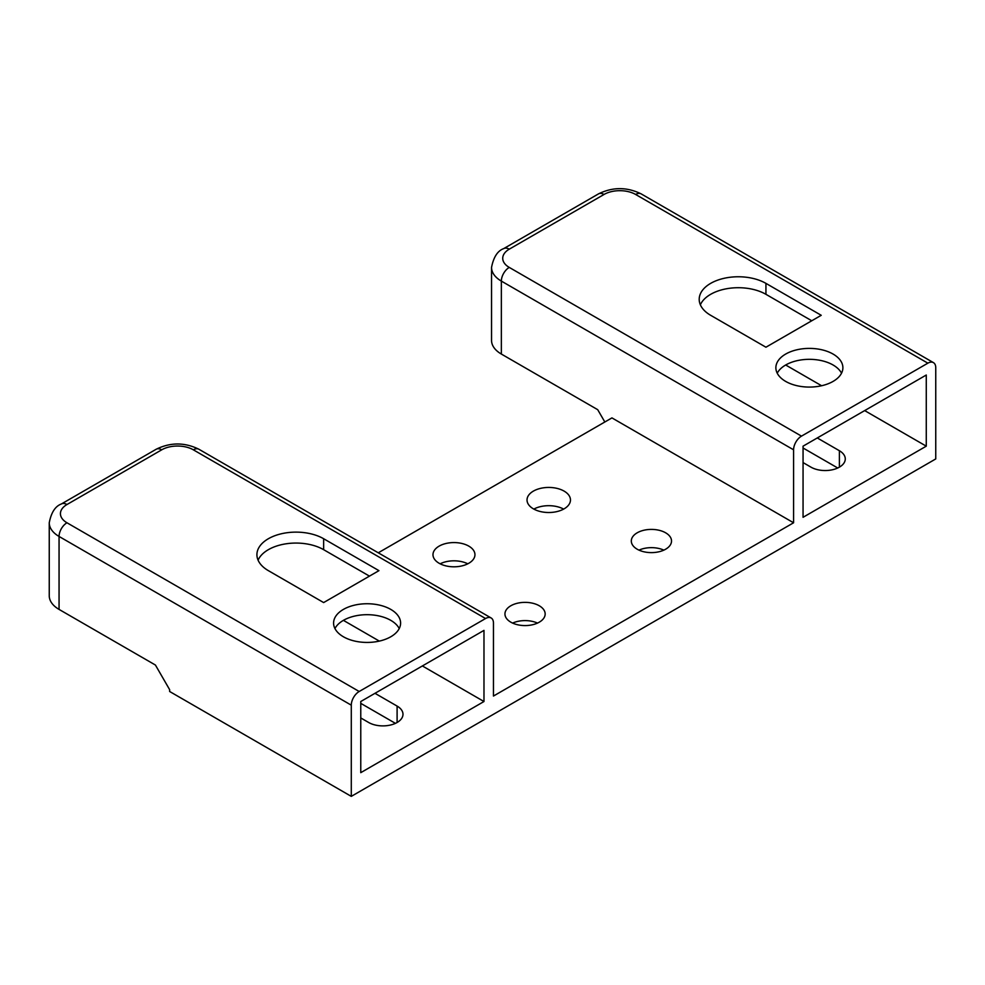 <?xml version="1.0" encoding="UTF-8"?>
<svg xmlns="http://www.w3.org/2000/svg" width="985" height="985" viewBox="0 0 985 985"><rect width="100%" height="100%" fill="white"/><g stroke="black" fill="none" stroke-linecap="round" stroke-linejoin="round"><path stroke-width="1.48" d="M59.063 609.407L59.063 536.456A33.515 19.343 0 0 1 49.25 522.776L49.25 595.728A33.515 19.343 0 0 0 59.063 609.407L155.421 665.047L169.642 689.672L169.642 691.495L351.288 796.372L351.288 705.174A11.167 6.452 120 0 1 359.193 691.495L485.556 618.531A11.167 6.452 -60 0 1 491.146 617.977A11.167 6.452 -60 0 1 493.46 623.086L493.46 696.05L793.59 522.776L793.59 449.813A11.167 6.452 -60 0 1 801.482 436.133L509.257 267.415A22.335 12.903 180 0 1 509.257 249.18L604.027 194.464A22.335 12.903 180 0 1 635.62 194.464L927.858 363.169L801.482 436.133M351.288 796.372L935.75 458.936L935.75 367.737A11.167 6.452 120 0 0 933.435 362.628A11.167 6.452 120 0 0 927.858 363.169M803.058 517.297L803.058 446.168L926.269 375.026L926.269 446.168L803.058 517.297M360.769 772.659L360.769 701.517L483.98 630.388L483.98 701.517L360.769 772.659M563.642 509.097A21.719 12.534 0 0 0 533.845 509.097M803.058 447.99L837.73 467.998M663.853 550.135A20.106 11.611 0 0 0 638.982 550.135M467.789 563.814A20.993 12.115 0 0 0 440.147 563.814M537.49 623.086A20.106 11.611 0 0 0 512.619 623.086M360.769 703.352L395.428 723.359M378.265 552.807L611.931 417.899L793.59 522.776M323.646 538.733A39.092 22.569 0 0 0 281.045 533.845A39.092 22.569 0 0 0 256.913 554.69A39.092 22.569 0 0 0 268.363 570.647L323.646 602.574L378.942 570.647L323.646 538.733L323.646 549.679L369.461 576.126M323.646 549.679A39.092 22.569 0 0 0 285.564 543.88A39.092 22.569 0 0 0 258.082 560.169M399.233 628.565A33.515 19.343 0 0 0 367.085 614.689A33.515 19.343 0 0 0 334.949 628.565M343.396 636.766A33.515 19.343 0 0 0 379.914 640.964A33.515 19.343 0 0 0 400.599 623.086A33.515 19.343 0 0 0 367.085 603.743A33.515 19.343 0 0 0 333.583 623.086A33.515 19.343 0 0 0 343.396 636.766M821.231 315.298L765.936 347.212L710.653 315.298A39.092 22.569 0 0 1 699.202 299.341A39.092 22.569 0 0 1 723.335 278.484A39.092 22.569 0 0 1 765.936 283.372L821.231 315.298M785.685 381.417A33.515 19.343 0 0 0 822.204 385.603A33.515 19.343 0 0 0 842.889 367.737A33.515 19.343 0 0 0 809.387 348.394A33.515 19.343 0 0 0 775.872 367.737A33.515 19.343 0 0 0 785.685 381.417M604.827 421.999L597.71 409.686L501.353 354.058L501.353 281.094A11.167 6.452 -60 0 1 509.257 267.415M533.39 508.839A21.719 12.534 0 0 0 557.054 511.56A21.719 12.534 0 0 0 570.463 499.974A21.719 12.534 0 0 0 548.744 487.44A21.719 12.534 0 0 0 527.024 499.974A21.719 12.534 0 0 0 533.39 508.839M637.209 549.224A20.106 11.611 0 0 0 659.113 551.735A20.106 11.611 0 0 0 671.524 541.011A20.106 11.611 0 0 0 651.417 529.401A20.106 11.611 0 0 0 631.311 541.011A20.106 11.611 0 0 0 637.209 549.224M439.125 563.26A20.993 12.115 0 0 0 462.002 565.883A20.993 12.115 0 0 0 474.955 554.69A20.993 12.115 0 0 0 453.962 542.575A20.993 12.115 0 0 0 432.981 554.69A20.993 12.115 0 0 0 439.125 563.26M510.833 622.175A20.106 11.611 0 0 0 532.75 624.699A20.106 11.611 0 0 0 545.161 613.975A20.106 11.611 0 0 0 525.054 602.364A20.106 11.611 0 0 0 504.948 613.975A20.106 11.611 0 0 0 510.833 622.175M926.269 446.168L864.67 410.597M821.613 385.751L785.685 365.004M839.392 467.149L839.392 450.724A20.106 11.611 180 0 1 845.278 458.936A20.106 11.611 180 0 1 832.867 469.66A20.106 11.611 180 0 1 810.963 467.149L803.058 462.581M839.392 450.724L817.279 437.956M811.751 320.765L765.936 294.318A39.092 22.569 0 0 0 727.866 288.531A39.092 22.569 0 0 0 700.372 304.808M841.522 373.204A33.515 19.343 0 0 0 809.387 359.328A33.515 19.343 0 0 0 777.239 373.204M483.98 701.517L422.38 665.958M379.323 641.1L343.396 620.353M397.103 722.497L397.103 706.085A20.106 11.611 180 0 1 402.988 714.285A20.106 11.611 180 0 1 390.577 725.009A20.106 11.611 180 0 1 368.673 722.497L360.769 717.942M397.103 706.085L374.989 693.317M793.59 449.813L501.353 281.094A33.515 19.343 180 0 1 491.54 267.415L491.54 340.379A33.515 19.343 0 0 0 501.353 354.058M485.556 618.531L193.331 449.813A22.335 12.903 0 0 0 161.737 449.813L66.968 504.529A22.335 12.903 0 0 0 66.968 522.776A11.167 6.452 120 0 0 59.063 536.456L351.288 705.174M66.968 522.776L359.193 691.495M66.968 504.529A11.167 6.452 -120 0 0 61.378 503.975C55.258 506.241 51.22 512.508 49.25 522.776M933.435 362.628L641.21 193.91A11.167 6.452 120 0 0 635.62 194.464M193.331 449.813A11.167 6.452 -60 0 1 198.921 449.258L491.146 617.977M161.737 449.813A11.167 6.452 -120 0 0 156.159 449.258L61.378 503.975M641.21 193.91C626.952 186.891 612.695 186.891 598.449 193.91A11.167 6.452 60 0 1 604.027 194.464M491.54 267.415C493.559 257.097 497.597 250.83 503.667 248.626A11.167 6.452 60 0 1 509.257 249.18M765.936 283.372L765.936 294.318M156.159 449.258C170.405 442.24 184.663 442.24 198.921 449.258M503.667 248.626L598.449 193.91"/></g></svg>
